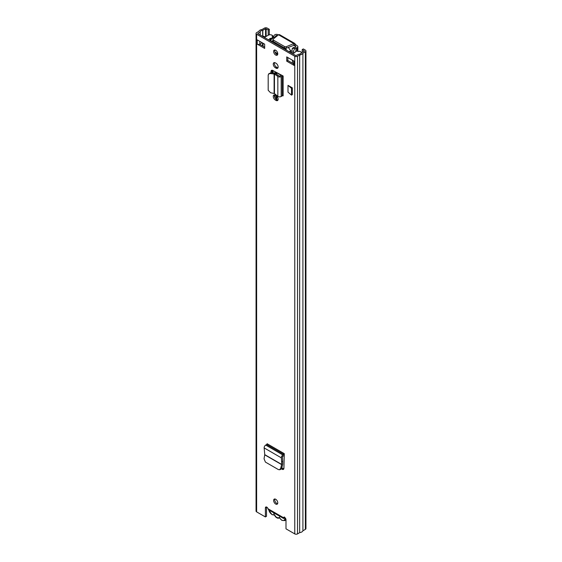 <?xml version="1.0" encoding="UTF-8"?>
<svg xmlns="http://www.w3.org/2000/svg" width="562" height="562" viewBox="0 0 562 562"><rect width="100%" height="100%" fill="white"/><g stroke="black" fill="none" stroke-linecap="round" stroke-linejoin="round"><path stroke-width="0.84" d="M274.895 498.993A2.922 1.686 -120 0 0 274.734 499.829A2.922 1.686 -120 0 0 277.6 503.685M277.761 502.849A2.922 1.686 -120 0 0 276.49 499.906A2.922 1.686 -120 0 0 274.235 499.126A2.922 1.686 -120 0 0 273.631 500.468A2.922 1.686 -120 0 0 274.902 503.412A2.922 1.686 -120 0 0 277.157 504.191A2.922 1.686 -120 0 0 277.761 502.849M274.537 94.866A2.993 1.728 -120 0 0 276.476 99.397L277.122 99.769A2.993 1.728 -120 0 0 277.958 100.05M276.019 100.408A2.993 1.728 -120 0 0 277.516 100.556A2.993 1.728 -120 0 0 278.134 99.186A2.993 1.728 -120 0 0 276.019 95.526L275.373 95.154A2.993 1.728 -120 0 0 273.877 95.006A2.993 1.728 -120 0 0 273.42 97.402A2.993 1.728 -120 0 0 275.373 100.036L276.019 100.408L277.122 99.769M274.895 50.004A2.922 1.686 -120 0 0 274.734 50.833A2.922 1.686 -120 0 0 277.6 54.697M277.761 53.861A2.922 1.686 -120 0 0 276.49 50.917A2.922 1.686 -120 0 0 274.235 50.13A2.922 1.686 -120 0 0 273.631 51.472A2.922 1.686 -120 0 0 274.902 54.416A2.922 1.686 -120 0 0 277.157 55.202A2.922 1.686 -120 0 0 277.761 53.861M274.537 62.6A2.993 1.728 -120 0 0 276.476 67.131L277.122 67.503A2.993 1.728 -120 0 0 277.958 67.784M276.019 68.135A2.993 1.728 -120 0 0 277.516 68.283A2.993 1.728 -120 0 0 278.134 66.92A2.993 1.728 -120 0 0 276.019 63.253L275.373 62.881A2.993 1.728 -120 0 0 273.877 62.733A2.993 1.728 -120 0 0 273.42 65.129A2.993 1.728 -120 0 0 275.373 67.763L276.019 68.135L277.122 67.503M271.01 72.73L271.01 71.564A2.599 1.503 -120 0 1 271.544 70.369A2.599 1.503 -120 0 1 272.753 70.447L283.143 76.018A0.653 0.372 180 0 0 282.222 76.018L281.176 76.622A2.213 1.279 0 0 1 277.839 76.488L277.052 75.877L278.162 75.231L274.481 73.102L270.975 72.723L268.706 73.812L268.186 75.336C268.327 74.121 269.135 73.531 270.596 73.566L274.467 74.065L277.052 75.877M264.667 44.173L257.22 39.874L257.22 44.124L264.667 48.423L264.667 44.173M286.725 61.16L294.172 65.459L294.172 61.209L286.725 56.91L286.725 61.16L287.828 60.52L293.638 63.878M269.296 34.823L269.296 29.294L267.231 28.1A1.953 1.124 0 0 0 264.47 28.1L262.004 29.526A4.419 2.55 0 0 0 258.773 31.388L256.623 32.631A1.953 1.124 0 0 0 256.054 33.425A1.953 1.124 0 0 0 256.623 34.226L294.769 56.249A1.953 1.124 0 0 0 297.53 56.249L299.679 55.006A4.419 2.55 0 0 0 302.911 53.144L305.377 51.718A1.953 1.124 0 0 0 305.946 50.924L305.946 528.575A1.953 1.124 0 0 1 305.377 529.369L302.911 530.795A4.419 2.55 0 0 1 299.679 532.657L297.53 533.9A1.953 1.124 0 0 1 294.769 533.9L285.995 528.835L285.995 519.808A1.953 1.124 -120 0 0 285.138 517.848A1.953 1.124 -120 0 0 283.634 517.328A1.953 1.124 -120 0 0 283.367 517.616L284.47 516.977M256.054 33.425L256.054 511.076A1.953 1.124 0 0 0 256.623 511.877L265.397 516.942L265.397 507.922A1.953 1.124 -120 0 1 265.805 507.029A1.953 1.124 -120 0 1 268.025 508.758L268.608 509.839L283.606 518.501L284.393 517.152M284.288 455.382A2.213 1.279 -60 0 1 283.831 455.726L282.89 456.267A0.653 0.372 120 0 0 282.433 457.103L282.721 461.093L281.611 461.732L281.337 457.84A2.213 1.279 -60 0 1 282.89 454.995L283.831 454.454A0.653 0.372 120 0 0 284.288 453.653L283.922 468.301A2.599 1.503 -120 0 1 283.381 469.389A2.599 1.503 -120 0 1 282.082 469.256L281.393 468.856M288.004 92.147L288.004 85.354L292.331 87.855L292.331 94.648L291.502 95.126L288.004 92.147M283.81 468.856A2.599 1.503 60 0 1 283.185 468.624L281.801 467.816M272.113 72.849L272.113 70.924A2.599 1.503 60 0 1 272.219 70.264M287.828 57.549L287.828 60.52M257.22 44.124A1.819 1.054 0 0 0 259.595 44.222L264.667 47.145M266.529 507.008A1.953 1.124 -120 0 0 266.5 507.282L266.5 516.309L265.397 516.942M269.296 29.294L268.193 29.934L265.573 28.739L262.679 30.369A2.859 1.651 0 0 0 260.227 31.781L257.726 33.587L295.872 55.61L299.005 54.163A2.859 1.651 0 0 0 301.457 52.751L304.386 50.924L302.208 49.568L302.208 52.273M262.173 42.74L262.173 42.747A1.819 1.054 0 0 0 262.18 42.74L259.792 44.124A1.819 1.054 0 0 1 259.595 44.222M268.193 35.237L268.193 29.934M305.946 50.924A1.953 1.124 0 0 0 305.377 50.123L303.311 48.929L302.208 49.568M302.911 530.795L302.911 53.144M299.679 532.657L299.679 55.006M293.638 60.907L293.638 64.714A1.819 1.054 0 0 0 294.172 65.459M264.583 37.324L264.583 36.607L264.091 37.12A1.819 1.054 180 0 1 263.992 37.204M264.583 36.607L263.22 36.172L262.854 36.551M284.372 518.199L283.396 518.241L284.386 517.11M283.396 518.241L283.367 517.616L268.025 508.758M268.186 75.336L268.186 90.292L270.596 92.758L274.467 93.552L277.839 96.334A2.213 1.279 0 0 0 281.176 96.474L282.222 95.87A0.653 0.372 180 0 1 283.143 95.87L283.143 76.018M281.646 75.153A2.213 1.279 0 0 0 281.119 75.385L280.073 75.989A0.653 0.372 180 0 1 279.089 75.947L278.162 75.231M281.611 461.732L281.681 464.423L280.67 468.413L279.504 469.755L278.359 469.565L265.419 462.09L264.056 458.817L264.744 454.644L264.147 447.914A2.213 1.279 -60 0 1 265.707 445.069L266.641 444.528A0.653 0.372 120 0 0 267.105 443.727L284.288 453.653M279.504 469.755L280.55 469.481L281.717 468.132L282.7 464.338L282.721 461.093M292.331 87.855L291.502 88.332L291.502 95.126M291.502 88.332L288.004 85.354M279.462 517.883L278.366 518.241A1.3 0.752 60 0 1 278.443 517.813L279.117 517.595A1.3 0.752 60 0 1 279.279 517.672A1.3 0.752 60 0 1 279.848 518.22A4.419 2.55 -120 0 0 281.766 520.089A4.419 2.55 -120 0 0 284.829 517.567M279.953 516.394A4.608 2.662 60 0 1 279.117 517.595M278.443 517.813A4.608 2.662 60 0 1 276.799 517.377A4.608 2.662 60 0 1 275.155 515.909A1.3 0.752 60 0 1 275.232 516.436L275.057 515.347L275.232 516.436A5.072 2.929 60 0 0 278.366 518.241M268.826 509.966A4.419 2.55 -120 0 0 271.832 514.356A4.419 2.55 -120 0 0 273.75 514.701A1.3 0.752 60 0 1 274.319 514.806A1.3 0.752 60 0 1 274.481 514.918A4.608 2.662 60 0 1 273.645 512.755M274.481 514.918L275.155 515.909M276.019 99.074L276.019 95.526M276.019 73.72L276.019 72.329M274.916 97.697L274.916 94.943M274.916 73.172L274.916 72.758A1.3 0.752 60 0 1 275.183 72.161A1.3 0.752 60 0 1 275.837 72.224L281.211 75.329M274.973 52.09L277.761 53.699M300.22 53.896L300.466 53.755A2.599 1.503 -0 0 0 301.232 52.695A2.599 1.503 -0 0 0 300.466 51.634L300.01 51.367A0.653 0.372 -0 0 0 299.089 51.367L298.724 51.578A2.213 1.279 -0 0 0 296.315 51.304A2.213 1.279 -0 0 0 294.952 52.484A2.213 1.279 -0 0 0 294.973 52.659L292.388 53.601M277.698 54.409L275.499 53.137M290.238 50.18L290.68 50.44L290.68 52.61M272.963 40.942L270.842 41.159M268.566 39.846L270.196 38.357L270.196 40.787M270.196 38.357A2.213 1.279 0 0 0 271.046 38.328M272.64 36.769A2.213 1.279 0 0 0 272.064 36.186L272.43 35.975A0.653 0.372 -0 0 0 272.43 35.448L271.973 35.181A2.599 1.503 0 0 0 268.299 35.181L264.393 37.436M290.111 52.287L290.68 50.44M271.832 41.736L272.97 41.082M289.114 51.711L290.54 50.889M272.022 41.841A17.548 10.13 60 0 1 273.455 41.609M285.187 48.262A17.548 10.13 60 0 1 286.817 50.383M290.568 50.728A17.548 10.13 -120 0 0 288.257 47.377M274.172 43.084A15.926 9.196 60 0 1 276.532 43.379M282.307 46.716A15.926 9.196 60 0 1 284.667 49.14M278.366 34.886L278.085 34.732A2.213 1.279 0 0 0 274.959 34.732L274.727 34.865A2.079 1.201 0 0 0 274.165 35.469A2.894 1.672 180 0 1 273.736 36.052L270.947 38.904M292.275 48.48A4.714 2.719 180 0 1 295.556 47.004L295.921 46.513L294.081 45.241L295.373 44.496L297.207 45.768A2.213 1.279 0 0 1 297.853 46.667A2.213 1.279 0 0 1 297.207 47.573L296.975 47.707A2.079 1.201 0 0 1 295.928 48.037A2.894 1.672 180 0 0 294.917 48.276L292.275 48.48L291.847 52.154L293.652 52.013L293.624 50.678L294.917 48.276M277.298 35.757L275.942 35.68A4.714 2.719 180 0 1 273.385 37.577L273.736 36.052M270.701 41.082L270.989 38.518M270.701 39.944L273.385 37.577M293.652 53.137L293.652 52.013M291.847 53.285L291.847 52.154M294.91 43.527L279.525 34.64L278.513 34.767L273.202 39.094A1.3 0.752 0 0 0 272.963 39.53A1.3 0.752 0 0 0 273.343 40.057L284.667 46.597A1.3 0.752 0 0 0 286.332 46.674L293.835 43.611L294.91 43.527L295.373 44.496M272.963 39.53L272.963 41.012A1.3 0.752 0 0 0 273.343 41.546L284.667 48.079A1.3 0.752 0 0 0 286.332 48.163L294.081 45.241M293.835 45.093L293.835 43.611L278.513 34.767M294.769 533.9L294.769 56.249M256.623 511.877L256.623 34.226M266.5 507.282L265.397 507.922M259.792 41.363L259.792 44.124M294.172 63.97L294.172 61.209M266.128 36.432L266.128 28.739M265.573 36.748L265.573 28.739M262.679 36.446L262.679 30.369M262.826 36.537L262.826 30.32M260.227 44.588L260.227 43.871M260.227 35.034L260.227 31.781M260.157 44.546L260.157 43.913M260.157 34.992L260.157 31.865M305.377 529.369L305.377 51.718M297.53 533.9L297.53 56.249M275.373 67.763L276.476 67.131M275.373 100.036L276.476 99.397M282.222 95.87L282.222 76.018M281.176 96.474L281.176 76.622M277.839 96.334L277.839 76.488M274.467 93.552L274.467 74.065M274.108 93.397L274.108 73.938M271.01 71.564L272.113 70.924M270.596 73.566L270.975 72.723M283.831 454.454L266.641 444.528M282.89 454.995L265.707 445.069M281.337 457.84L264.147 447.914M281.681 464.423L264.744 454.644M281.653 464.612L264.737 454.841M283.185 468.624L282.082 469.256M281.717 468.132L280.67 468.413M273.75 514.701A0.653 0.527 72.3 0 0 274.375 515.066L271.973 514.652L268.65 509.867M285.777 518.824A5.072 2.929 60 0 1 284.758 520.602L281.899 520.384L279.848 518.22M279.89 518.283L279.398 517.911M273.076 72.948L273.076 70.615M272.711 72.912L272.711 70.426M292.451 63.19L292.451 60.218M263.072 46.232L263.072 43.26M274.916 72.758L275.837 72.224M272.43 36.467L272.43 35.975M276.799 99.579L276.799 96.144M276.799 74.268L276.799 72.779M276.799 36.165L276.799 35.469M275.942 36.86L275.942 35.68M276.012 36.804L276.012 35.61M295.928 51.423L295.928 48.037M296.975 51.212L296.975 47.707M294.404 45.634L295.689 44.89M276.244 99.249L276.244 95.673M276.244 73.882L276.244 72.463M276.244 36.614L276.244 35.469M297.207 51.205L297.207 47.573M286.332 46.674L286.332 48.163M284.667 46.597L284.667 48.079M273.343 40.057L273.343 41.546M275.036 516L274.361 515.066M285.995 519.892L284.758 520.602M262.538 45.922L262.538 42.951M301.232 53.2L301.232 52.695M272.626 35.708L272.626 36.734M291.804 53.264L291.804 50.411M297.853 51.268L297.853 46.667"/></g></svg>
